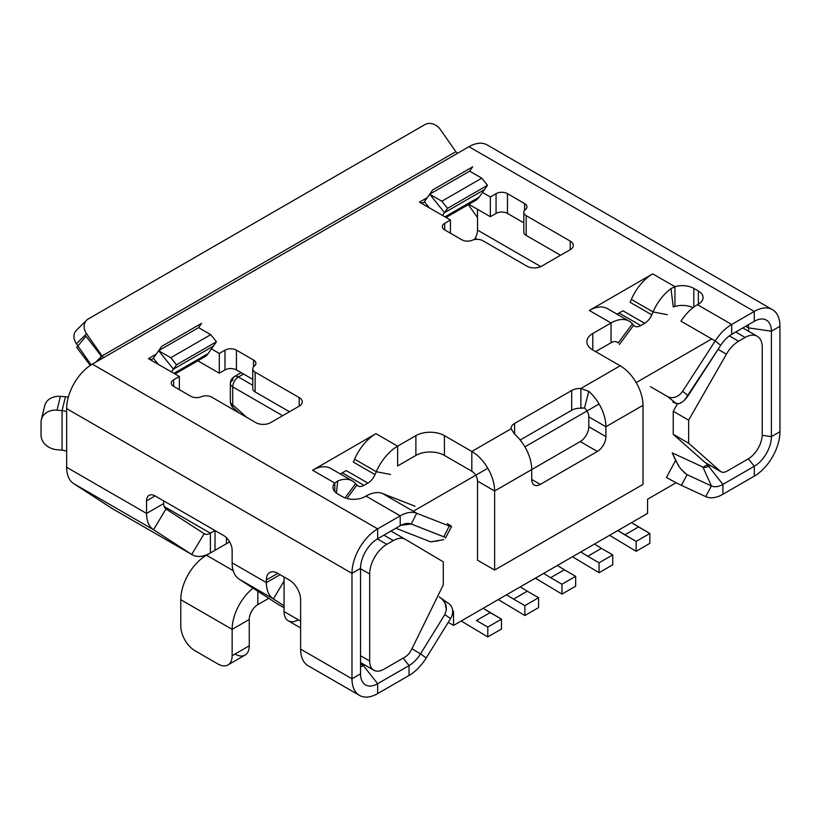 <?xml version="1.0" encoding="UTF-8"?>
<svg xmlns="http://www.w3.org/2000/svg" width="821" height="821" viewBox="0 0 821 821"><rect width="100%" height="100%" fill="white"/><g stroke="black" fill="none" stroke-linecap="round" stroke-linejoin="round"><path stroke-width="1.23" d="M647.564 499.23L676.124 482.738L647.564 499.23L647.564 513.392L453.551 625.407L448.235 622.339L453.551 625.407L453.551 611.235L453.551 625.407L647.564 513.392L647.564 499.23M703.125 467.149L708.082 464.286L703.125 467.149M727.037 471.131L747.993 459.031A20.176 11.648 120 0 0 762.257 434.319L762.257 347.345A24.209 13.978 120 0 0 757.249 336.261A24.209 13.978 120 0 0 745.14 337.462L735.729 332.023L745.14 337.462L738.602 341.238A24.209 13.978 120 0 0 726.421 354.159L688.645 420.157L688.645 443.217L673.241 434.319L673.241 411.259L677.51 403.809L673.241 411.259L673.241 434.319L704.911 462.356L720.315 471.254A12.11 6.989 120 0 0 727.037 471.131L747.993 459.031A20.176 11.648 120 0 0 762.257 434.319L762.257 347.345A24.209 13.978 120 0 0 745.14 337.462L738.602 341.238A24.209 13.978 120 0 0 726.421 354.159L688.645 420.157L673.241 411.259L688.645 420.157L688.645 443.217L720.315 471.254A12.11 6.989 120 0 0 720.982 471.736A12.11 6.989 120 0 0 727.037 471.131M377.373 538.925L386.783 544.354A24.209 13.978 120 0 0 369.666 574.012L360.532 568.737L369.666 574.012L369.666 660.987A20.176 11.648 120 0 0 373.842 670.223A20.176 11.648 120 0 0 383.93 669.228L404.886 657.118A12.11 6.989 120 0 0 411.608 649.483L443.278 584.88L443.278 561.821L405.502 539.428A24.209 13.978 120 0 0 393.321 540.587L386.783 544.354A24.209 13.978 120 0 0 369.666 574.012L369.666 660.987A20.176 11.648 120 0 0 383.93 669.228L404.886 657.118A12.11 6.989 120 0 0 411.608 649.483L443.278 584.88L443.278 561.821L405.502 539.428A24.209 13.978 120 0 0 405.43 539.387A24.209 13.978 120 0 0 393.321 540.587L383.9 535.148L393.321 540.587L386.783 544.354L377.373 538.925M413.281 511.267L487.807 468.247L413.281 511.267M524.896 446.829L599.073 404.004L524.896 446.829M636.172 382.586L711.766 338.94L636.172 382.586M729.356 335.892L738.602 341.238L729.356 335.892M300.619 627.942L288.243 620.809A20.176 11.648 120 0 1 284.066 611.573L300.619 621.128L284.066 611.573L284.066 576.978L284.066 611.573A20.176 11.648 120 0 0 298.331 619.804M360.532 655.712L369.666 660.987L360.532 655.712M452.658 611.748L453.551 611.235L452.658 611.748M705.629 462.87A12.11 6.989 -60 0 1 704.911 462.356L673.241 434.319L688.645 443.217L720.315 471.254L704.911 462.356A12.11 6.989 -60 0 0 705.578 462.839L720.982 471.736M726.421 354.159L718.098 349.356L726.421 354.159M609.572 535.323L636.152 551.281L636.152 541.398L617.844 530.551L624.822 534.861L638.522 526.949L631.544 522.638L649.842 533.486L636.152 541.398L624.822 534.861L638.522 526.949L649.842 533.486L636.152 541.398L636.152 551.281L649.842 543.369L649.842 533.486L649.842 543.369L636.152 551.281L609.572 535.323M612.753 554.904L612.753 564.786L599.063 572.699L572.483 556.741L599.063 572.699L599.063 562.806L599.063 572.699L612.753 564.786L612.753 554.904L599.063 562.806L587.733 556.269L599.063 562.806L612.753 554.904L601.434 548.366L587.733 556.269L580.755 551.958L587.733 556.269L601.434 548.366L612.753 554.904M594.455 544.056L601.434 548.366L594.455 544.056M575.665 576.321L575.665 586.204L561.964 594.106L535.384 578.158L561.964 594.106L561.964 584.224L561.964 594.106L575.665 586.204L575.665 576.321L561.964 584.224L550.645 577.686L561.964 584.224L575.665 576.321L564.335 569.784L550.645 577.686L543.666 573.376L550.645 577.686L564.335 569.784L575.665 576.321M557.356 565.474L564.335 569.784L557.356 565.474M538.576 597.729L538.576 607.612L524.876 615.524L498.296 599.566L524.876 615.524L524.876 605.641L524.876 615.524L538.576 607.612L538.576 597.729L524.876 605.641L513.556 599.104L524.876 605.641L538.576 597.729L527.246 591.192L513.556 599.104L506.578 594.794L513.556 599.104L527.246 591.192L538.576 597.729M520.268 586.882L527.246 591.192L520.268 586.882M501.477 629.03L501.477 619.147L483.179 608.299L490.158 612.61L476.457 620.512L487.787 627.049L476.457 620.512L490.158 612.61L501.477 619.147L487.787 627.049L487.787 636.942L487.787 627.049L501.477 619.147L501.477 629.03L487.787 636.942L461.207 620.984L487.787 636.942L501.477 629.03M390.991 531.054L405.348 539.335L390.991 531.054M230.352 383.581A8.066 8.066 0 0 1 234.385 376.593A8.066 4.659 60 0 1 238.418 376.993L243.55 374.027L238.418 376.993L252.755 385.275L238.418 376.993A8.066 4.659 120 0 0 232.712 386.876L232.712 404.886L246.916 417.489L232.712 404.886A8.066 3.294 131.6 0 0 233.061 407.627A8.066 3.294 131.6 0 0 233.082 407.647A8.066 3.294 131.6 0 1 232.712 404.886A8.066 4.659 -0 0 1 230.352 401.592A8.066 4.659 -0 0 0 230.352 401.592A8.066 4.659 -0 0 0 232.712 404.886L232.712 386.876A8.066 4.659 180 0 1 230.352 383.581A8.066 4.659 180 0 1 232.712 380.287A8.066 4.659 60 0 1 234.385 376.593A8.066 4.659 60 0 1 238.418 376.993A8.066 4.659 120 0 0 232.712 386.876A8.066 4.659 180 0 1 230.352 383.581L230.352 401.592A8.066 8.066 0 0 0 233.061 407.627L239.065 412.953M282.64 415.703L232.712 386.876L282.64 415.703M444.705 537.191L411.218 524.003A24.209 13.978 120 0 0 406.046 523.552A24.209 13.978 120 0 0 400.217 525.738L400.217 515.845L377.65 528.878L92.332 364.144L468.955 146.713L754.273 311.436L731.706 324.459L731.706 334.342A24.209 13.978 120 0 0 720.705 345.323L715.204 340.931L680.968 321.165A36.319 20.966 120 0 1 697.47 304.694L698.353 304.191A16.143 9.318 180 0 0 698.353 291.014L693.786 288.376A16.143 9.318 180 0 0 674.934 286.693L670.962 288.643L673.251 306.91L674.934 306.459A16.143 9.318 180 0 1 693.006 307.721A16.143 9.318 180 0 0 674.934 306.459L673.251 306.91L670.962 288.643A36.319 20.966 120 0 0 653.034 311.929L631.349 299.408L630.097 302.292L631.349 299.408L630.097 302.292L651.782 314.812L653.034 311.929A36.319 20.966 -60 0 1 670.962 288.643L674.934 286.693A16.143 9.318 180 0 1 693.786 288.376L693.786 307.126L693.786 288.376L698.353 291.014L698.353 304.191A16.143 9.318 180 0 0 703.074 297.602L703.074 297.674M76.507 330.145A12.11 9.78 45.5 0 0 76.384 343.763L86.574 333.767A12.11 9.78 45.5 0 1 88.258 318.969L424.939 124.587L88.258 318.969A12.11 9.78 45.5 0 0 86.657 320.18A12.11 9.78 45.5 0 0 86.574 333.767L102.05 355.934L95.585 362.266L102.05 355.934A4.033 2.33 -120 0 0 103.744 357.556L457.543 153.301A4.033 2.33 -120 0 1 455.84 151.669L440.374 129.502A12.11 9.78 45.5 0 0 424.939 124.587A12.11 9.78 45.5 0 1 440.374 129.502L455.84 151.669L102.05 355.934A4.033 2.33 -120 0 0 103.744 357.556L92.332 364.144L377.65 528.878L377.65 538.761A24.209 13.978 120 0 0 360.532 568.409L351.973 573.356A36.319 20.966 -60 0 1 377.65 528.878L377.65 538.761L400.217 525.727L400.217 515.845L365.981 496.079L365.099 496.592A16.143 9.318 180 0 1 342.275 496.592L337.708 493.955A16.143 9.318 180 0 1 334.794 483.066L312.585 470.238L375.956 433.652L397.641 446.172L415.888 435.643A20.176 11.648 180 0 1 444.418 435.643L471.808 451.458L511.083 428.778A12.11 6.989 180 0 1 514.603 423.451L571.673 390.509A12.11 6.989 180 0 1 580.899 388.466L620.173 365.797L592.783 349.982A20.176 11.648 180 0 1 592.783 333.511L611.029 322.971L589.345 310.451L652.716 273.865L674.934 286.693L670.962 288.643A36.319 20.966 -60 0 0 653.034 311.929L631.349 299.408A36.319 20.966 -60 0 1 652.716 273.865A36.319 20.966 120 0 0 631.349 299.408A36.319 20.966 120 0 1 652.716 273.865L674.934 286.693L674.934 306.459L674.934 286.693L652.716 273.865L589.345 310.451A36.319 20.966 -60 0 1 607.499 308.655A36.319 20.966 120 0 0 589.345 310.451L611.029 322.971A36.319 20.966 -60 0 1 629.184 321.175A36.319 20.966 -60 0 1 632.396 323.843L633.638 325.28A12.11 6.989 120 0 0 634.715 326.173A12.11 6.989 120 0 0 640.76 325.578L619.075 313.058A12.11 6.989 -60 0 1 616.787 314.022A12.11 6.989 -60 0 0 619.075 313.058L622.975 310.8L617.094 314.197L622.975 310.8L644.659 323.32A12.11 6.989 120 0 0 651.782 314.812L653.034 311.929L631.349 299.408L653.034 311.929L651.782 314.812L630.097 302.292M703.074 297.602A16.143 9.318 180 0 0 698.353 291.014L698.353 304.191L697.47 304.694L731.706 324.459L731.706 334.342A24.209 13.978 120 0 0 720.705 345.323L684.765 399.868M252.755 388.579A8.066 4.659 -0 0 0 255.126 391.915A8.066 4.659 -0 0 1 252.755 388.62L252.755 368.855A8.066 4.659 -0 0 1 254.325 366.084A8.066 4.659 180 0 0 255.906 363.323L255.906 363.364A8.066 4.659 180 0 0 253.535 360.029L253.535 366.854L253.535 360.029L236.417 350.146L236.417 369.912L252.755 379.343L236.417 369.912A8.066 4.659 180 0 0 225.005 369.912A8.066 4.659 180 0 1 236.417 369.912L236.417 350.146A8.066 4.659 180 0 0 225.005 350.146L225.005 369.912L219.299 373.206L219.299 353.44L225.005 350.146L225.005 369.912L219.299 373.206L197.83 360.809L219.299 373.206L219.299 353.44L225.005 350.146A8.066 4.659 180 0 1 236.417 350.146L253.535 360.029A8.066 4.659 180 0 1 254.325 366.084A8.066 4.659 -0 0 0 255.126 372.149L299.193 397.59A10.488 6.055 180 0 1 299.193 406.149L270.653 422.63A10.488 6.055 180 0 1 255.824 422.63L211.756 397.179A8.066 4.659 -0 0 0 201.258 396.728A8.066 4.659 180 0 1 190.77 396.266L173.652 386.383A8.066 4.659 180 0 1 173.652 379.795L179.358 376.5L179.358 389.677L179.358 376.5L148.427 358.644A8.066 4.659 -120 0 0 153.373 358.202L158.638 350.7L198.59 327.641L201.617 323.32L161.675 346.39L158.638 350.7L198.59 327.641L210.73 334.65L198.59 327.641L158.638 350.7L173.467 369.152L176.505 364.832L170.789 357.72L158.638 350.7L173.467 369.152L176.505 364.832L170.789 357.72L210.73 334.65L216.446 341.772L213.409 346.082L173.467 369.152L171.486 371.964L173.467 369.152L213.409 346.082L208.144 353.584L216.446 341.772L176.505 364.832L216.446 341.772L210.73 334.65L170.789 357.72L158.638 350.7L198.59 327.641M156.226 354.149L148.427 358.644A8.066 4.659 -120 0 0 152.46 359.044A8.066 4.659 -120 0 0 153.373 358.202L158.638 350.7L153.373 358.202L158.309 364.35L153.373 358.202A8.066 4.659 -120 0 1 152.46 359.044L152.46 359.044A8.066 4.659 -120 0 1 148.427 358.644L179.358 376.5L173.652 379.795A8.066 4.659 180 0 0 171.291 383.089L171.291 383.14M219.299 353.44L211.438 348.894L219.299 353.44M523.808 232.097A8.066 4.659 -0 0 0 526.169 235.422A8.066 4.659 -0 0 1 523.808 232.127L523.808 212.362A8.066 4.659 -0 0 1 525.378 209.601A8.066 4.659 180 0 0 526.959 206.83A8.066 4.659 180 0 0 524.588 203.536L524.588 210.361L524.588 203.536L507.47 193.653L507.47 213.419L523.808 222.86L507.47 213.419A8.066 4.659 180 0 0 496.058 213.419A8.066 4.659 180 0 1 507.47 213.419L507.47 193.653A8.066 4.659 180 0 0 496.058 193.653L496.058 213.419L490.353 216.713L490.353 196.948L496.058 193.653L496.058 213.419L490.353 216.713L468.883 204.316L490.353 216.713L490.353 196.948L496.058 193.653A8.066 4.659 180 0 1 507.47 193.653L524.588 203.536A8.066 4.659 180 0 1 525.378 209.601A8.066 4.659 -0 0 0 526.169 215.656L570.246 241.097A10.488 6.055 180 0 1 570.246 249.666L541.706 266.137A10.488 6.055 180 0 1 526.877 266.137L482.81 240.697A8.066 4.659 -0 0 0 472.311 240.235A8.066 4.659 180 0 1 461.823 239.783L444.705 229.89A8.066 4.659 180 0 1 444.705 223.302L450.411 220.007L450.411 233.195L450.411 220.007L419.48 202.151A8.066 4.659 -120 0 0 424.426 201.709L429.691 194.218L444.52 212.66L484.462 189.6L479.197 197.091A32.276 18.637 -120 0 1 475.564 200.457A32.276 18.637 -120 0 0 479.197 197.091L444.951 216.867L479.197 197.091L487.5 185.279L481.783 178.167L441.831 201.227L429.691 194.218L444.52 212.66L447.558 208.339L487.5 185.279L484.462 189.6L444.52 212.66L447.558 208.339L441.831 201.227L429.691 194.218L424.426 201.709L429.691 194.218L469.643 171.158L429.691 194.218L469.643 171.158L472.67 166.837L432.729 189.897L429.691 194.218L469.643 171.158L481.783 178.167L469.643 171.158M427.279 197.656L419.48 202.151A8.066 4.659 -120 0 0 423.513 202.561A8.066 4.659 -120 0 0 424.426 201.709L429.362 207.867L424.426 201.709A8.066 4.659 -120 0 1 423.513 202.561A8.066 4.659 -120 0 1 419.48 202.151L450.411 220.007L444.705 223.302A8.066 4.659 180 0 0 442.334 226.596L442.334 226.647M490.353 196.948L482.491 192.412L490.353 196.948M457.543 153.301L468.955 146.713A36.319 20.966 120 0 1 487.181 144.948M44.703 405.79A16.143 13.054 -166.3 0 1 60.405 396.348L57.029 410.192A16.143 13.054 -166.3 0 0 41.348 419.552L44.724 405.707A16.143 13.054 -166.3 0 1 60.405 396.348L65.444 396.759A32.276 18.637 -0 0 1 68.348 397.077A32.276 18.637 -0 0 0 65.444 396.759L62.068 410.603L57.029 410.192L60.405 396.348L65.444 396.759L62.068 410.603A8.066 4.659 180 0 1 66.655 411.916L66.655 451.458A8.066 4.659 -0 0 0 62.068 450.134A8.066 4.659 -0 0 1 66.655 451.458L66.655 467.293L146.549 513.423L146.549 500.872A12.11 6.989 60 0 1 155.107 495.925L223.579 535.466A12.11 6.989 60 0 1 232.138 550.286L232.138 562.837L266.373 582.602L266.373 579.944A16.143 9.318 60 0 1 277.796 573.356L289.208 579.944A16.143 9.318 60 0 1 300.619 599.71L300.619 649.124L351.973 678.782L351.973 573.356L66.655 408.622A36.319 20.966 120 0 1 92.332 364.144A36.319 20.966 120 0 0 66.655 408.622L66.655 467.293L146.549 513.423A36.319 20.966 120 0 0 153.537 529.719L73.654 483.6L111.82 508.312L191.714 554.442A36.319 20.966 120 0 0 210.279 553.026A36.319 20.966 120 0 1 192.237 554.76L112.344 508.63A36.319 20.966 120 0 1 111.82 508.312A36.319 20.966 120 0 0 112.415 508.681M400.997 525.307L411.218 524.003A24.209 13.978 120 0 0 400.217 525.738L377.65 538.761A24.209 13.978 120 0 0 360.532 568.409L351.973 573.356A36.319 20.966 -60 0 1 377.65 528.878L400.217 515.845L365.981 496.079L365.099 496.592A16.143 9.318 180 0 1 342.275 496.592L337.708 493.955A16.143 9.318 180 0 1 332.977 487.366A16.143 9.318 180 0 1 334.794 483.066L312.585 470.238L375.956 433.652L397.641 446.172L415.888 435.643A20.176 11.648 180 0 1 444.418 435.643L471.808 451.458A32.276 18.637 60 0 1 494.632 490.989L494.632 570.061L642.997 484.4L642.997 405.328A32.276 18.637 -120 0 0 620.173 365.797L592.783 349.982L592.783 333.511L611.029 322.971A36.319 20.966 -60 0 1 632.396 323.843L633.638 325.28A12.11 6.989 120 0 0 640.76 325.578L619.075 313.058A12.11 6.989 -60 0 1 616.787 314.022M584.511 408.006L588.79 391.34L580.899 388.466A12.11 6.989 180 0 0 571.673 390.509L571.673 410.274A12.11 6.989 180 0 1 580.899 408.232L584.511 408.006L588.79 391.34A32.276 18.637 60 0 1 605.908 426.746L588.79 416.863A8.066 4.659 -120 0 0 584.511 408.006A8.066 4.659 -120 0 1 588.79 416.863L588.79 426.746A12.11 6.989 -60 0 1 580.231 441.565L494.632 490.989A32.276 18.637 60 0 0 471.808 451.458L471.808 471.223A8.066 4.659 -120 0 1 477.514 481.106L477.514 560.179L477.514 481.106A8.066 4.659 -120 0 0 471.808 471.223L471.808 451.458L511.083 428.778A12.11 6.989 180 0 1 511.062 428.388A12.11 6.989 180 0 1 514.603 423.451L571.673 390.509L571.673 410.274A12.11 6.989 180 0 1 580.899 408.232L580.899 388.466L620.173 365.797A32.276 18.637 -120 0 1 642.997 405.328L605.908 426.746L605.908 436.628L588.79 426.746A12.11 6.989 -60 0 1 580.231 441.565L597.349 451.458L540.28 484.4A12.11 6.989 -60 0 1 531.721 479.454L531.721 469.571L494.632 490.989L494.632 570.061L642.997 484.4L642.997 405.328L605.908 426.746L605.908 436.628A12.11 6.989 -60 0 1 597.349 451.458L540.28 484.4L531.721 479.454A12.11 6.989 -60 0 0 534.235 484.995L534.173 484.965M618.151 343.034L632.396 323.843L618.151 343.034A12.11 6.989 120 0 0 611.029 342.747L595.636 351.624L611.029 342.747L611.029 322.971L589.345 310.451A36.319 20.966 120 0 1 607.54 308.686M330.781 468.463A36.319 20.966 120 0 0 312.585 470.238A36.319 20.966 -60 0 1 330.74 468.442A36.319 20.966 120 0 0 312.585 470.238L334.794 483.066L334.804 491.656L334.794 483.066L337.708 481.044A36.319 20.966 -60 0 1 352.425 480.962A36.319 20.966 120 0 0 337.708 481.044L336.384 493.093L337.708 481.044A36.319 20.966 -60 0 1 355.637 483.631L356.878 485.067L346.944 498.46L356.878 485.067A12.11 6.989 120 0 0 364.001 485.355L342.316 472.845L346.216 470.587L340.335 473.984L346.216 470.587L367.9 483.107A12.11 6.989 120 0 0 375.023 474.6L353.338 462.079L354.59 459.196A36.319 20.966 -60 0 1 375.956 433.652A36.319 20.966 120 0 0 354.59 459.196L376.275 471.716A36.319 20.966 -60 0 1 397.641 446.172L397.641 465.938L415.888 455.409A20.176 11.648 180 0 1 444.418 455.409L444.418 435.643L444.418 455.409L471.808 471.223L444.418 455.409A20.176 11.648 180 0 0 415.888 455.409L397.641 465.938L397.641 446.172A36.319 20.966 120 0 0 376.275 471.716A36.319 20.966 -60 0 1 397.641 446.172L375.956 433.652A36.319 20.966 120 0 0 354.59 459.196L376.275 471.716L375.023 474.6L376.275 471.716L354.59 459.196L376.275 471.716L390.519 474.456L376.275 471.716L375.023 474.6L353.338 462.079M571.673 410.274L520.186 439.994L571.673 410.274M560.538 255.259L526.169 235.422L526.179 215.656L526.169 235.422L560.538 255.259M289.485 411.752L255.126 391.915L255.126 372.149L255.126 391.915L289.485 411.752M679.008 403.604L676.309 403.542L672.799 402.003L676.309 403.542L667.504 396.512A12.11 9.842 -51.4 0 0 682.62 391.309L715.204 340.931L680.968 321.165A36.319 20.966 120 0 1 697.47 304.694L731.706 324.459A36.319 20.966 -60 0 0 715.204 340.931A36.319 20.966 -60 0 1 731.706 324.459L754.273 311.436A36.319 20.966 -60 0 1 779.95 326.265L771.391 331.202A24.209 13.978 120 0 0 754.273 321.319L754.273 311.436L468.955 146.713A36.319 20.966 120 0 1 487.11 144.906L772.428 309.64A36.319 20.966 -60 0 1 779.95 326.265L771.391 331.202A24.209 13.978 120 0 0 760.092 319.133A24.209 13.978 120 0 0 754.273 321.319L754.273 311.436A36.319 20.966 -60 0 1 772.428 309.64M681.974 402.177L680.055 403.234M650.386 386.629L667.504 396.512A12.11 9.842 -51.4 0 0 682.62 391.309L688.121 395.701C683.554 402.003 679.624 404.62 676.309 403.542L667.504 396.512L650.386 386.629M720.705 345.323L688.121 395.701L682.62 391.309L715.204 340.931L720.705 345.323M731.706 334.342L754.273 321.319L731.706 334.342M748.567 327.907L771.391 331.202L771.391 436.628L762.237 435.304L771.391 436.628L771.391 331.202L748.567 327.907L748.567 331.253L748.567 327.907A12.11 6.989 -60 0 0 748.075 324.9A12.11 6.989 -60 0 1 748.567 327.907L745.714 326.265L748.567 327.907M477.514 209.304L477.514 230.085L477.514 217.544L469.16 205.897A32.276 18.637 -0 0 1 468.606 204.48A32.276 18.637 -0 0 0 469.16 205.897L477.514 217.544L477.514 209.304M540.772 266.609L477.514 230.085A12.11 6.989 -60 0 1 475.185 238.213L474.415 239.588L475.185 238.213L477.104 239.332L475.185 238.213A12.099 6.989 -60 0 0 477.514 230.096L540.772 266.609M779.95 431.692L779.95 326.265L779.95 431.692A36.319 20.966 -60 0 1 754.273 476.159L754.273 466.277A24.209 13.978 120 0 0 771.391 436.628L779.95 431.692A36.319 20.966 -60 0 1 754.273 476.159L754.273 466.277A24.209 13.978 120 0 0 771.391 436.628L779.95 431.692M683.831 472.291L687.095 474.682L711.427 485.94A24.209 13.978 120 0 0 722.891 484.4L754.273 466.277L748.383 458.806L754.273 466.277L722.891 484.4L708.626 466.277L706.624 465.127L708.626 466.277A12.11 6.989 -60 0 1 702.899 467.046L711.427 485.94L705.701 496.592A36.319 20.966 -60 0 0 722.891 494.283L754.273 476.159L722.891 494.283A36.319 20.966 -60 0 1 705.701 496.592L711.427 485.94A24.209 13.978 120 0 0 722.891 484.4L722.891 494.283L722.891 484.4L708.626 466.277A12.11 6.989 -60 0 1 702.899 467.046L672.194 452.853L678.146 465.117L681.009 469.181M710.083 465.435L708.626 466.277L710.083 465.435M687.095 474.682L681.368 485.334A12.11 0.513 28.3 0 1 666.447 477.453L675.611 460.407L672.194 452.853L702.889 467.046L711.427 485.94L687.095 474.682L681.368 485.334L705.701 496.592L681.368 485.334A12.11 0.513 28.3 0 1 666.447 477.453L675.611 460.407L679.275 466.841M680.65 468.719L686.5 474.374M667.278 314.669L653.034 311.929L667.278 314.669M622.975 310.8L644.659 323.32L622.975 310.8L619.075 313.058L622.975 310.8L644.659 323.32L640.76 325.578L619.075 313.058L640.76 325.578L644.659 323.32A12.11 6.989 120 0 0 651.782 314.812A12.11 6.989 120 0 1 644.659 323.32L640.76 325.578A12.11 6.989 120 0 1 634.715 326.173A12.11 6.989 120 0 1 633.638 325.28L632.396 323.843A36.319 20.966 120 0 0 629.184 321.175A36.319 20.966 120 0 0 611.029 322.971L611.029 342.747A12.11 6.989 120 0 1 617.074 342.141M619.393 344.471L633.638 325.28L619.393 344.471M592.783 349.982A20.176 11.648 180 0 1 586.871 341.741A20.176 11.648 180 0 1 592.783 333.511L592.783 349.982M588.678 391.248L588.79 391.34A32.276 18.637 60 0 1 605.908 426.746L588.79 416.863L588.79 426.746L605.908 436.628A12.11 6.989 -60 0 1 597.349 451.458L580.231 441.565L531.721 469.571L531.721 479.454M540.28 484.4A12.11 6.989 -60 0 1 534.235 484.995M531.721 469.571A32.276 18.637 -120 0 0 514.603 434.165L514.603 423.451L514.603 434.165A32.276 18.637 -120 0 1 531.721 469.571M511.083 428.778L514.603 434.165L511.083 428.778M580.899 388.466L580.899 408.232L582.612 407.801M477.514 481.106L494.632 490.989L477.514 481.106M477.514 560.179L494.632 570.061L477.514 560.179M415.888 435.643L415.888 455.409L415.888 435.643M367.9 483.107A12.11 6.989 120 0 0 375.023 474.6A12.11 6.989 120 0 1 367.9 483.107L364.001 485.355L367.9 483.107L346.216 470.587L367.9 483.107L364.001 485.355L342.316 472.845L346.216 470.587L367.9 483.107M346.216 470.587L342.316 472.845L364.001 485.355A12.11 6.989 120 0 1 357.956 485.96L357.956 485.96A12.11 6.989 120 0 1 356.878 485.067L355.637 483.631L345.056 497.875L355.637 483.631L356.878 485.067A12.11 6.989 120 0 0 357.956 485.96A12.11 6.989 120 0 0 364.001 485.355L342.316 472.845A12.11 6.989 -60 0 1 340.027 473.799A12.11 6.989 -60 0 0 342.316 472.845A12.11 6.989 -60 0 1 340.027 473.799M411.218 524.003L416.719 513.258L449.303 526.015L443.802 536.76L411.218 524.003L416.719 513.258A36.319 20.966 -60 0 0 400.217 515.845A36.319 20.966 -60 0 1 416.719 513.258L382.483 493.483L415.067 506.249L382.483 493.483A36.319 20.966 120 0 0 365.981 496.079A36.319 20.966 120 0 1 382.483 493.483L416.719 513.258L449.303 526.015A12.11 0.862 27.1 0 0 447.301 523.644A12.11 0.862 27.1 0 1 451.519 526.589L445.475 538.022M438.496 540.834L430.594 541.839L395.866 528.242L430.594 541.839L443.73 539.664M443.802 536.76L449.303 526.015A12.11 0.862 27.1 0 0 451.519 526.589M455.84 151.669L102.05 355.934L86.574 333.767L76.384 343.763L91.121 364.883L76.384 343.763A12.11 9.78 45.5 0 1 76.466 330.186L86.657 320.18M447.558 208.339L487.5 185.279L481.783 178.167L441.831 201.227L447.558 208.339M442.54 215.471L444.52 212.66L442.54 215.471M523.808 212.362A8.066 4.659 -0 0 0 526.169 215.656L570.246 241.097L570.246 249.666A10.488 6.055 180 0 0 573.315 245.376L573.315 245.438M570.246 241.097A10.488 6.055 180 0 1 573.315 245.376M442.334 226.596A8.066 4.659 180 0 0 444.705 229.89L461.823 239.783A8.066 4.659 180 0 0 472.311 240.235A8.066 4.659 -0 0 1 482.81 240.697L526.877 266.137A10.488 6.055 180 0 0 541.706 266.137L570.246 249.666M444.705 229.89L444.705 223.302M175.006 373.986L204.511 356.95A32.276 18.637 -120 0 0 208.144 353.584L173.898 373.35L208.144 353.584A32.276 18.637 -120 0 1 204.491 356.961M252.755 368.855A8.066 4.659 -0 0 0 255.126 372.149L299.193 397.59L299.193 406.149A10.488 6.055 180 0 0 302.261 401.869L302.261 401.921M299.193 397.59A10.488 6.055 180 0 1 302.261 401.869M171.291 383.089A8.066 4.659 180 0 0 173.652 386.383L190.77 396.266A8.066 4.659 180 0 0 201.258 396.728A8.066 4.659 -0 0 1 211.756 397.179L255.824 422.63A10.488 6.055 180 0 0 270.653 422.63L299.193 406.149M173.652 386.383L173.652 379.795M204.306 533.773L204.347 533.794A12.11 6.989 -60 0 0 210.392 533.198L164.128 506.485L210.392 533.198L210.392 552.964L210.392 533.198L215.02 530.52L215.02 550.296L215.02 530.52L210.392 533.198A12.11 6.989 -60 0 1 204.172 533.681L165.996 508.969A12.11 6.989 -60 0 1 163.666 503.54L163.666 500.872L163.666 503.54L146.549 513.423A36.319 20.966 120 0 0 153.537 529.719L73.654 483.6L111.82 508.312L191.714 554.442A36.319 20.966 120 0 0 192.237 554.76M363.385 665.595L377.65 683.719L409.032 665.595A24.209 13.978 120 0 0 420.496 653.906L426.222 657.949A36.319 20.966 -60 0 1 409.032 675.488L377.65 693.601L409.032 675.488L409.032 665.595L377.65 683.719L377.65 693.601A36.319 20.966 -60 0 1 351.973 678.782L360.532 673.836A24.209 13.978 120 0 0 377.65 683.719L377.65 693.601A36.319 20.966 -60 0 1 359.495 695.397A36.319 20.966 -60 0 1 351.973 678.782L360.532 673.836L360.532 568.409L360.532 673.836A24.209 13.978 120 0 0 361.558 679.973A24.209 13.978 120 0 0 377.65 683.719L363.385 665.595A12.11 6.989 -60 0 1 360.532 666.683A12.11 6.989 -60 0 0 363.385 665.595L364.606 664.897L363.385 665.595L360.532 663.953M204.347 533.794A12.11 6.989 -60 0 1 204.172 533.681L165.996 508.969A12.099 6.989 -60 0 1 163.666 503.54L146.549 513.423L146.549 500.872L155.107 495.925L223.579 535.466A12.11 6.989 60 0 1 232.138 550.286L232.138 562.837L266.373 582.602L266.373 579.944L277.796 573.356L289.208 579.944A16.143 9.318 60 0 1 300.619 599.71L300.619 649.124A36.319 20.966 120 0 0 308.214 665.79M41.348 419.552A16.143 13.054 -166.3 0 0 41.05 422.076L41.05 435.253A16.143 13.054 -166.3 0 0 57.029 449.723L62.068 450.134L62.068 410.603L57.029 410.192A16.143 13.054 -166.3 0 0 41.05 422.076L41.05 435.253A16.143 13.054 -166.3 0 0 57.029 449.723L62.068 450.134L62.068 410.603A8.066 4.659 180 0 1 66.655 411.916L66.655 408.622L351.973 573.356L351.973 678.782L300.619 649.124A36.319 20.966 120 0 0 308.142 665.749L359.495 695.397M448.902 603.702A12.11 9.873 -54.8 0 1 450.555 618.593L426.222 657.949A36.319 20.966 -60 0 1 409.032 675.488L409.032 665.595L403.152 658.124L409.032 665.595A24.209 13.978 120 0 0 420.496 653.906L411.998 648.693L420.496 653.906L444.828 614.549C448.02 607.458 446.142 601.577 439.194 596.898L442.345 599.412L444.931 602.994L446.398 609.377M444.828 614.549L450.555 618.593L444.828 614.549L420.496 653.906L426.222 657.949L450.555 618.593A12.11 9.873 -54.8 0 0 448.974 603.753L440.066 597.472M440.98 598.16L448.358 603.363M66.655 467.293A36.319 20.966 120 0 0 73.654 483.6A36.319 20.966 120 0 1 66.655 467.293M165.996 508.969L153.537 529.719L191.714 554.442L153.537 529.719L165.986 508.969M146.549 500.872A12.11 6.989 60 0 1 149.053 495.33A12.11 6.989 60 0 1 155.107 495.925L146.549 500.872M284.066 605.836L273.372 598.909A36.319 20.966 120 0 1 266.373 582.602L280.094 574.679L266.373 582.602A36.319 20.966 120 0 0 273.372 598.909L239.137 579.144A36.319 20.966 120 0 1 232.138 562.837A36.319 20.966 120 0 0 239.137 579.144L277.303 603.856A36.319 20.966 120 0 0 277.826 604.174A36.319 20.966 -60 0 1 277.303 603.856A36.319 20.966 120 0 0 277.909 604.215M273.372 598.909L284.066 581.094L273.372 598.909L239.137 579.144L277.303 603.856L239.137 579.144L273.372 598.909M266.373 579.944A16.143 9.318 60 0 1 269.719 572.555A16.143 9.318 60 0 1 277.796 573.356L266.373 579.944M268.775 598.324L257.815 604.646L257.815 591.233L257.815 604.646L268.775 598.324L257.815 604.646A12.11 6.989 120 0 0 249.256 619.475L249.256 645.829A20.176 11.648 60 0 1 234.991 654.07M229.634 541.85L206.461 555.232L233.205 570.677L206.461 555.232A36.319 20.966 120 0 0 180.784 599.71A36.319 20.966 120 0 1 206.461 555.232L229.634 541.85M235.565 409.853L234.632 410.397L235.565 409.853M227.961 664.948A20.176 11.648 60 0 0 232.138 655.712L249.256 645.829L232.138 655.712L232.138 629.358L249.256 619.475L249.256 645.829A20.176 11.648 60 0 1 245.079 655.066L227.961 664.948A20.176 11.648 60 0 1 217.873 663.953L195.049 650.776A20.176 11.648 60 0 1 180.784 626.064L180.784 599.71L232.138 629.358A36.319 20.966 -60 0 1 253.053 588.154A36.319 20.966 -60 0 0 232.138 629.358L180.784 599.71L180.784 626.064A20.176 11.648 60 0 0 195.049 650.776L217.873 663.953A20.176 11.648 60 0 0 232.138 655.712L232.138 629.358L249.256 619.475A12.11 6.989 120 0 1 257.815 604.646M226.432 543.697L226.432 537.673L226.432 543.697M204.172 533.681L191.714 554.442L204.172 533.681M90.289 365.417L76.702 347.437L85.989 336.189L100.891 355.616L100.891 359.208M757.249 336.261L742.82 327.928M373.842 670.223L360.532 662.537M241.189 372.662L234.426 376.572M607.499 308.655L629.184 321.175L607.499 308.655M330.74 468.442L352.425 480.962L330.74 468.442M475.564 200.457L446.049 217.493M284.066 607.776L277.826 604.174L284.066 607.776"/></g></svg>
